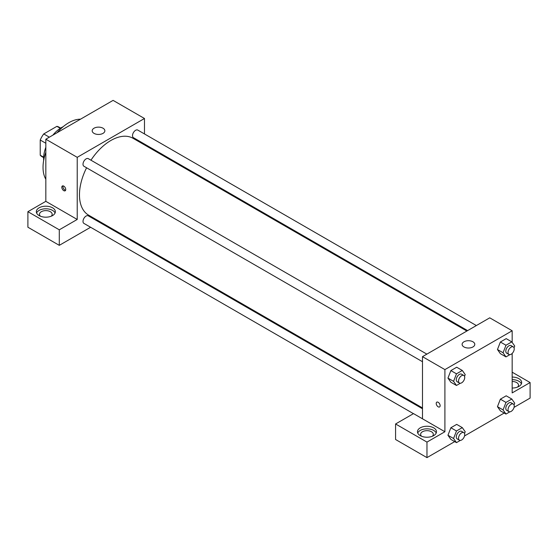 <?xml version="1.0" encoding="UTF-8"?>
<svg xmlns="http://www.w3.org/2000/svg" width="558" height="558" viewBox="0 0 558 558"><rect width="100%" height="100%" fill="white"/><g stroke="black" fill="none" stroke-linecap="round" stroke-linejoin="round"><path stroke-width="0.84" d="M49.348 137.177L43.74 133.941L56.895 126.345A17.033 9.835 120 0 1 58.834 127.043L60.648 128.089M43.636 157.182L40.232 155.215A17.033 9.835 120 0 0 41.801 156.547L43.615 157.593M40.232 155.215L40.232 140.023A17.033 9.835 120 0 1 43.74 133.941M45.833 143.26L40.232 140.023M60.306 128.312L56.895 126.345M43.663 160.439A25.368 14.648 -60 0 1 45.833 147.298M52.85 135.155A25.368 14.648 -60 0 1 63.138 126.708M45.833 179.237A36.465 21.051 -60 0 1 45.833 152.243M57.125 132.685A36.465 21.051 -60 0 1 80.505 119.189M27.9 211.691L59.288 229.812L77.22 219.461L45.833 201.34L27.9 211.691L27.9 227.225L59.288 245.346L90.605 227.266M45.833 201.34L45.833 139.207L113.093 100.377L144.48 118.498L144.48 133.948M144.48 144.048L144.48 144.906M426.863 354.135L88.29 158.66A4.373 2.525 120 0 0 83.916 161.192A4.373 2.525 120 0 0 83.916 166.242L422.483 361.717M59.288 229.812L59.288 245.346M99.352 222.217L100.091 221.784M77.22 219.461L77.22 157.328L144.48 118.498M476.365 325.558L137.791 130.084A4.373 2.525 120 0 0 134.422 131.256A4.373 2.525 120 0 0 132.511 135.657A4.373 2.525 120 0 0 133.418 137.666L467.611 330.608M422.483 408.77L88.29 215.827A4.373 2.525 120 0 0 84.921 216.999A4.373 2.525 120 0 0 83.009 221.4A4.373 2.525 120 0 0 83.916 223.402L413.45 413.659M86.581 167.784A44.389 25.626 120 0 0 79.466 194.868A44.389 25.626 120 0 0 88.659 215.186L422.483 407.919M466.872 331.034L133.048 138.3A44.389 25.626 120 0 0 90.954 160.202M63.772 190.662A2.776 1.604 60 0 1 61.959 188.213A2.776 1.604 60 0 1 62.384 185.988A2.776 1.604 60 0 1 65.16 187.593A2.776 1.604 60 0 1 65.16 190.794A2.776 1.604 60 0 1 63.772 190.662M77.22 157.328L45.833 139.207M103.007 128.201A6.34 3.662 180 0 1 104.862 130.795A6.34 3.662 180 0 1 98.522 134.45A6.34 3.662 180 0 1 92.182 130.795A6.34 3.662 180 0 1 96.095 127.412A6.34 3.662 180 0 1 103.007 128.201M39.109 207.806A9.514 5.489 180 0 1 49.474 206.62A9.514 5.489 180 0 1 55.347 211.691A9.514 5.489 180 0 1 45.833 217.181A9.514 5.489 180 0 1 36.326 211.691A9.514 5.489 180 0 1 39.109 207.806M55.082 212.989A9.514 5.489 0 0 0 48.407 208.992A9.514 5.489 0 0 0 39.109 210.401A9.514 5.489 0 0 0 36.591 212.989M40.462 216.225A6.34 3.662 180 0 1 39.492 214.279A6.34 3.662 180 0 1 43.412 210.896A6.34 3.662 180 0 1 50.318 211.691A6.34 3.662 180 0 1 52.18 214.279A6.34 3.662 180 0 1 51.21 216.225M63.068 185.87A2.776 1.604 -120 0 0 64.902 190.006A2.776 1.604 -120 0 0 65.6 190.264M422.483 418.793L413.52 413.618L395.58 423.968L426.968 442.096L444.907 431.739L422.483 418.793L422.483 356.66L489.743 317.83L512.167 330.775L512.167 342.396M395.58 423.968L395.58 439.502L426.968 457.623L454.707 441.615M464.549 435.931L504.209 413.032M514.051 407.354L530.1 398.084L530.1 382.551L512.167 392.909L512.167 353.458M512.167 381.477A6.34 3.662 180 0 1 516.645 382.551A6.34 3.662 180 0 1 518.508 385.139A6.34 3.662 180 0 1 517.538 387.085M521.409 383.848A9.514 5.489 0 0 0 512.167 379.649M512.167 377.062A9.514 5.489 180 0 1 521.674 382.551A9.514 5.489 180 0 1 512.167 388.04M421.597 436.265A6.34 3.662 180 0 1 420.627 434.326A6.34 3.662 180 0 1 426.968 430.664A6.34 3.662 180 0 1 433.308 434.326A6.34 3.662 180 0 1 432.345 436.265M436.216 433.029A9.514 5.489 0 0 0 429.541 429.039A9.514 5.489 0 0 0 420.244 430.441A9.514 5.489 0 0 0 417.726 433.029M420.244 427.853A9.514 5.489 180 0 1 430.609 426.668A9.514 5.489 180 0 1 436.482 431.739A9.514 5.489 180 0 1 426.968 437.228A9.514 5.489 180 0 1 417.461 431.739A9.514 5.489 180 0 1 420.244 427.853M426.968 442.096L426.968 457.623M512.167 372.193L530.1 382.551M505.98 402.409L500.373 399.172L506.197 395.81L500.373 399.172L497.464 406.677L500.373 410.821L497.464 406.677L503.065 409.914L505.98 402.409L511.805 399.04L514.713 403.183L514.037 404.934M509.824 354.679L505.98 356.897L500.373 353.66L497.457 349.524L500.373 342.012L506.197 338.643L500.373 342.012L505.98 345.242L511.805 341.88L514.713 346.023L514.037 347.774M460.322 383.255L456.479 385.473L450.871 382.237L447.955 378.101M456.479 385.473L453.563 381.33L456.479 373.825L450.871 370.589L456.695 367.227L450.871 370.589L447.955 378.094L450.871 382.237M460.322 440.415L456.479 442.634L453.563 438.49L456.479 430.985L450.871 427.749L456.695 424.387L450.871 427.749L447.955 435.254L450.871 439.397L447.955 435.268M444.907 431.739L444.907 369.605L512.167 330.775M472.933 341.775A6.34 3.662 180 0 1 474.788 344.363A6.34 3.662 180 0 1 468.448 348.025A6.34 3.662 180 0 1 462.108 344.363A6.34 3.662 180 0 1 466.021 340.987A6.34 3.662 180 0 1 472.933 341.775M444.907 369.605L422.483 356.66M436.795 402.151A2.776 1.604 -120 0 0 436.37 404.376A2.776 1.604 -120 0 0 438.183 406.817A2.776 1.604 60 0 1 436.37 404.376A2.776 1.604 60 0 1 436.795 402.151A2.776 1.604 60 0 1 439.565 403.755A2.776 1.604 60 0 1 439.565 406.956A2.776 1.604 60 0 1 438.176 406.824A2.776 1.604 -120 0 0 439.571 406.956M456.479 373.825L462.303 370.463L465.212 374.606L464.535 376.357M463.817 375.471L461.578 374.181A4.373 2.525 120 0 0 458.202 375.353A4.373 2.525 120 0 0 456.298 379.754A4.373 2.525 120 0 0 457.197 381.756L459.443 383.053A4.373 2.525 120 0 0 463.817 380.528A4.373 2.525 120 0 0 463.817 375.471A4.373 2.525 120 0 0 460.448 376.643A4.373 2.525 120 0 0 458.536 381.051A4.373 2.525 120 0 0 459.443 383.053M453.563 381.33L447.955 378.094M462.303 370.463L456.695 367.227M505.98 356.897L503.065 352.754L505.98 345.242M513.318 346.895L511.079 345.597A4.373 2.525 120 0 0 507.71 346.769A4.373 2.525 120 0 0 505.799 351.177A4.373 2.525 120 0 0 506.706 353.179L508.945 354.469A4.373 2.525 120 0 0 513.318 351.945A4.373 2.525 120 0 0 513.318 346.895A4.373 2.525 120 0 0 509.949 348.066A4.373 2.525 120 0 0 508.038 352.468A4.373 2.525 120 0 0 508.945 354.469M500.373 353.66L497.464 349.517L503.065 352.754M511.805 341.88L506.197 338.643M456.479 430.985L462.303 427.623L465.212 431.766L464.535 433.517M463.817 432.631L461.578 431.341A4.373 2.525 120 0 0 458.202 432.513A4.373 2.525 120 0 0 456.298 436.914A4.373 2.525 120 0 0 457.197 438.916L459.443 440.213A4.373 2.525 120 0 0 463.817 437.688A4.373 2.525 120 0 0 463.817 432.631A4.373 2.525 120 0 0 460.448 433.803A4.373 2.525 120 0 0 458.536 438.211A4.373 2.525 120 0 0 459.443 440.213M456.479 442.634L450.871 439.397M453.563 438.49L447.955 435.254M462.303 427.623L456.695 424.387M509.824 411.839L505.98 414.057L503.065 409.914M513.318 404.055L511.079 402.757A4.373 2.525 120 0 0 507.71 403.929A4.373 2.525 120 0 0 505.799 408.337A4.373 2.525 120 0 0 506.706 410.339L508.945 411.63A4.373 2.525 120 0 0 513.318 409.105A4.373 2.525 120 0 0 513.318 404.055A4.373 2.525 120 0 0 509.949 405.227A4.373 2.525 120 0 0 508.038 409.628A4.373 2.525 120 0 0 508.945 411.63M505.98 414.057L500.373 410.821M511.805 399.04L506.197 395.81"/></g></svg>
